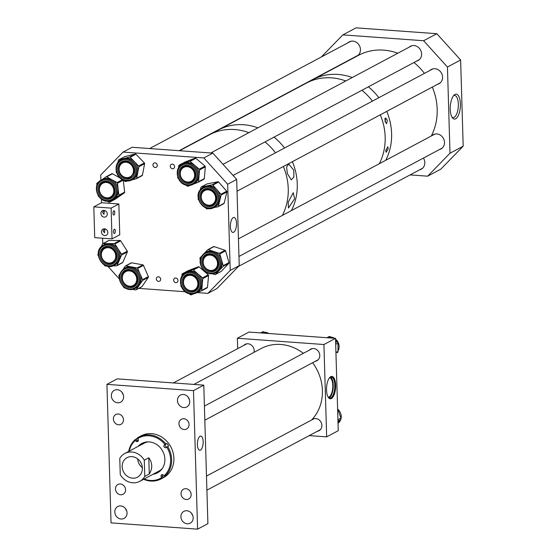 <?xml version="1.0" encoding="UTF-8"?>
<svg xmlns="http://www.w3.org/2000/svg" width="557" height="557" viewBox="0 0 557 557"><rect width="100%" height="100%" fill="white"/><g stroke="black" fill="none" stroke-linecap="round" stroke-linejoin="round"><path stroke-width="0.84" d="M309.4 350.109A6.573 5.835 61.9 0 1 310.695 349.135A6.573 5.835 61.9 0 1 313.598 348.529A6.573 5.835 61.9 0 1 319.544 353.737A6.573 5.835 61.9 0 1 316.877 360.734A6.573 5.835 61.9 0 1 315.353 361.263M311.558 420.041A6.573 5.835 61.9 0 1 312.769 419.143A6.573 5.835 61.9 0 1 315.673 418.544A6.573 5.835 61.9 0 1 321.626 423.752A6.573 5.835 61.9 0 1 318.959 430.749A6.573 5.835 61.9 0 1 317.323 431.292M243.708 345.431A6.573 5.835 61.9 0 1 245.073 344.379A6.573 5.835 61.9 0 1 247.976 343.773A6.573 5.835 61.9 0 1 253.992 352.358M326.52 390.046A11.217 4.519 94.1 0 0 330.28 398.791A11.217 4.519 94.1 0 0 335.655 385.172A11.217 4.519 94.1 0 0 331.895 376.421A11.217 4.519 94.1 0 0 326.52 390.046M329.932 398.735A11.217 4.519 94.1 0 0 334.966 385.117A11.217 4.519 94.1 0 0 331.547 376.428M329.521 377.771A9.699 3.906 -85.9 0 1 329.549 377.771A9.699 3.906 -85.9 0 1 332.801 385.34A9.699 3.906 -85.9 0 1 328.15 397.113A9.699 3.906 -85.9 0 1 328.122 397.113M330.343 376.957A10.764 4.338 -85.9 0 1 331.171 376.824A10.764 4.338 -85.9 0 1 334.778 385.221A10.764 4.338 -85.9 0 1 329.619 398.29A10.764 4.338 -85.9 0 1 328.811 398.039M328.86 398.06A10.764 4.338 94.1 0 0 333.232 385.11A10.764 4.338 94.1 0 0 330.385 376.943M326.667 436.869L323.923 344.525L237.366 338.252L248.958 332.069L335.516 338.343L338.252 430.693L326.667 436.869L309.232 435.609M237.366 338.252L237.679 348.647M323.923 344.525L335.516 338.343M183.406 394.495A6.712 5.953 -118.1 0 0 180.44 395.108A6.712 5.953 -118.1 0 0 177.718 402.251A6.712 5.953 -118.1 0 0 183.796 407.571A6.712 5.953 -118.1 0 0 186.762 406.958A6.712 5.953 -118.1 0 0 189.484 399.815A6.712 5.953 -118.1 0 0 183.406 394.495M188.127 397.113A6.712 5.953 -118.1 0 0 189.373 399.453M120.73 505.937A6.712 5.953 -118.1 0 0 117.764 506.55A6.712 5.953 -118.1 0 0 115.041 513.693A6.712 5.953 -118.1 0 0 121.12 519.013A6.712 5.953 -118.1 0 0 124.079 518.4A6.712 5.953 -118.1 0 0 126.801 511.256A6.712 5.953 -118.1 0 0 120.73 505.937M125.45 508.562A6.712 5.953 -118.1 0 0 126.697 510.894M120.354 483.977A5.535 4.916 -118.1 0 0 117.91 484.479A5.535 4.916 -118.1 0 0 115.668 490.369A5.535 4.916 -118.1 0 0 120.674 494.762A5.535 4.916 -118.1 0 0 123.125 494.254A5.535 4.916 -118.1 0 0 125.367 488.364A5.535 4.916 -118.1 0 0 120.354 483.977M183.845 418.746A5.535 4.916 -118.1 0 0 181.401 419.254A5.535 4.916 -118.1 0 0 179.159 425.144A5.535 4.916 -118.1 0 0 184.165 429.531A5.535 4.916 -118.1 0 0 186.616 429.022A5.535 4.916 -118.1 0 0 188.858 423.132A5.535 4.916 -118.1 0 0 183.845 418.746M185.934 488.712A5.535 4.916 -118.1 0 0 183.49 489.22A5.535 4.916 -118.1 0 0 181.241 495.11A5.535 4.916 -118.1 0 0 186.254 499.504A5.535 4.916 -118.1 0 0 188.698 498.995A5.535 4.916 -118.1 0 0 190.947 493.105A5.535 4.916 -118.1 0 0 185.934 488.712M118.272 414.004A5.535 4.916 -118.1 0 0 115.821 414.512A5.535 4.916 -118.1 0 0 113.579 420.403A5.535 4.916 -118.1 0 0 118.592 424.789A5.535 4.916 -118.1 0 0 121.036 424.288A5.535 4.916 -118.1 0 0 123.278 418.391A5.535 4.916 -118.1 0 0 118.272 414.004M186.86 510.727A6.712 5.953 -118.1 0 0 183.894 511.34A6.712 5.953 -118.1 0 0 181.171 518.483A6.712 5.953 -118.1 0 0 187.243 523.803A6.712 5.953 -118.1 0 0 190.209 523.19A6.712 5.953 -118.1 0 0 192.931 516.047A6.712 5.953 -118.1 0 0 186.86 510.727M191.58 513.352A6.712 5.953 -118.1 0 0 192.826 515.691M117.276 389.698A6.712 5.953 -118.1 0 0 114.317 390.318A6.712 5.953 -118.1 0 0 111.595 397.461A6.712 5.953 -118.1 0 0 117.666 402.781A6.712 5.953 -118.1 0 0 120.632 402.161A6.712 5.953 -118.1 0 0 123.355 395.024A6.712 5.953 -118.1 0 0 117.276 389.698M122.004 392.323A6.712 5.953 -118.1 0 0 123.25 394.662M197.387 444.695A7.095 2.862 -85.9 0 1 200.611 436.082A7.095 2.862 -85.9 0 1 203.166 441.61A7.095 2.862 -85.9 0 1 199.587 450.202A7.095 2.862 -85.9 0 1 197.387 444.695M197.596 529.15L111.038 522.877L106.93 384.358L193.481 390.631L197.596 529.15L207.9 523.657L203.785 385.138L193.481 390.631M106.93 384.358L117.235 378.864L203.785 385.138M205.171 252.572A11.432 10.137 61.9 0 1 217.578 255.197A11.432 10.137 61.9 0 1 215.928 272.742C211.451 274.761 207.288 273.891 203.43 270.145C198.466 263.169 199.044 257.313 205.171 252.572L206.187 252.029A11.432 10.137 61.9 0 1 213.797 251.506A11.432 10.137 61.9 0 1 218.595 254.653A11.432 10.137 61.9 0 1 221.512 259.799A11.432 10.137 61.9 0 1 219.284 270.41A11.432 10.137 61.9 0 1 216.945 272.199L215.928 272.742A11.432 10.137 61.9 0 1 203.521 270.124M204.356 271.036L203.862 270.869A0.787 0.703 61.9 0 1 203.326 270.298L203.214 269.901M206.536 255.078A8.578 7.61 -118.1 0 0 205.317 268.237A8.578 7.61 -118.1 0 0 214.605 270.215M204.865 252.746L207.629 249.815A0.787 0.703 61.9 0 1 208.311 249.654L219.277 253.358A0.787 0.703 61.9 0 1 219.806 253.936L223.218 265.668A0.787 0.703 61.9 0 1 223.065 266.399L215.51 274.42A0.787 0.703 61.9 0 1 214.821 274.58L212.475 273.786M200.221 259.611L199.921 258.566A0.787 0.703 61.9 0 1 200.074 257.835L201.237 256.603M213.401 246.73A0.787 0.703 61.9 0 1 214.09 246.57L225.049 250.281A0.787 0.703 61.9 0 1 225.585 250.852L228.99 262.584A0.787 0.703 61.9 0 1 228.836 263.322L221.282 271.343A0.787 0.703 61.9 0 1 220.927 271.531M185.481 272.798C176.813 276.787 180.071 292.404 189.777 293.845L196.238 292.968A11.432 10.137 61.9 0 0 201.035 281.501A11.432 10.137 61.9 0 0 191.845 271.934A11.432 10.137 61.9 0 0 185.481 272.798L186.498 272.255A11.432 10.137 61.9 0 1 187.535 271.781A11.432 10.137 61.9 0 1 192.868 271.391A11.432 10.137 61.9 0 1 197.93 273.933L202.497 277.88A0.787 0.703 61.9 0 1 202.797 278.611L201.738 290.378A0.787 0.703 61.9 0 1 201.321 290.956L196.753 292.69M188.071 270.716A0.787 0.703 61.9 0 1 188.21 270.639L198.417 266.761A0.787 0.703 61.9 0 1 199.134 266.914L208.276 274.803A0.787 0.703 61.9 0 1 208.576 275.527L207.51 287.294A0.787 0.703 61.9 0 1 207.093 287.878L201.46 290.879M181.84 276.293L182.021 274.302A0.787 0.703 61.9 0 1 182.438 273.717L192.638 269.839A0.787 0.703 61.9 0 1 193.356 269.992L197.93 273.933A11.432 10.137 61.9 0 1 202.268 284.495A11.432 10.137 61.9 0 1 197.255 292.425L196.238 292.968A11.432 10.137 61.9 0 1 189.874 293.824M191.434 274.629A8.578 7.61 -118.1 0 0 186.825 275.311A8.578 7.61 -118.1 0 0 183.26 283.903A8.578 7.61 -118.1 0 0 190.16 291.074A8.578 7.61 -118.1 0 0 194.915 290.441M181.491 287.001L181.255 286.799A0.787 0.703 61.9 0 1 180.955 286.068L180.983 285.713M193.592 293.894L191.114 294.834A0.787 0.703 61.9 0 1 190.397 294.688L189.289 293.727M124.336 268.363A11.432 10.137 61.9 0 1 135.581 269.887A11.432 10.137 61.9 0 1 135.093 288.533C131.229 290.364 127.449 289.863 123.758 287.029C117.583 279.997 117.778 273.779 124.336 268.363L125.36 267.82A11.432 10.137 61.9 0 1 131.494 266.914A11.432 10.137 61.9 0 1 136.597 269.344A11.432 10.137 61.9 0 1 140.127 274.065A11.432 10.137 61.9 0 1 139.375 285.059A11.432 10.137 61.9 0 1 136.11 287.99L135.093 288.533A11.432 10.137 61.9 0 1 123.856 287.015M125.123 288.011L124.385 287.872A0.787 0.703 61.9 0 1 123.786 287.377L123.563 286.869M125.701 270.869A8.578 7.61 -118.1 0 0 125.36 284.857A8.578 7.61 -118.1 0 0 133.771 286.006M123.285 269.024L125.248 266.155A0.787 0.703 61.9 0 1 125.896 265.891L137.085 267.938A0.787 0.703 61.9 0 1 137.683 268.432L142.571 279.691A0.787 0.703 61.9 0 1 142.522 280.456L136.221 289.661A0.787 0.703 61.9 0 1 135.574 289.925L132.733 289.403M119.226 276.878L118.899 276.119A0.787 0.703 61.9 0 1 118.947 275.36L119.623 274.371M131.02 263.078A0.787 0.703 61.9 0 1 131.668 262.807L142.864 264.86A0.787 0.703 61.9 0 1 143.455 265.355L148.35 276.613A0.787 0.703 61.9 0 1 148.294 277.372L142 286.583A0.787 0.703 61.9 0 1 141.77 286.785L135.999 289.863M102.585 245.658A11.432 10.137 61.9 0 1 103.358 245.198L104.382 244.655A11.432 10.137 61.9 0 1 108.643 243.583A11.432 10.137 61.9 0 1 118.188 249.09A11.432 10.137 61.9 0 1 119.302 260.244A11.432 10.137 61.9 0 1 115.912 264.359A11.432 10.137 61.9 0 1 115.132 264.826L114.115 265.369A11.432 10.137 61.9 0 0 114.888 264.902A11.432 10.137 61.9 0 0 117.436 250.065A11.432 10.137 61.9 0 0 103.358 245.198L102.572 245.665C91.71 252.126 103.289 271.907 114.115 265.369M101.332 246.667L102.481 244.015A0.787 0.703 61.9 0 1 102.773 243.701L108.545 240.617A0.787 0.703 61.9 0 1 108.845 240.547L119.999 240.457A0.787 0.703 61.9 0 1 120.66 240.84L127.268 251.179A0.787 0.703 61.9 0 1 127.344 251.952L122.805 262.382A0.787 0.703 61.9 0 1 122.456 262.723M102.773 243.701A0.787 0.703 61.9 0 1 103.066 243.625L114.22 243.541A0.787 0.703 61.9 0 1 114.881 243.917L121.496 254.264A0.787 0.703 61.9 0 1 121.572 255.029L117.026 265.459A0.787 0.703 61.9 0 1 116.448 265.849L112.974 265.877M104.723 247.698A8.578 7.61 -118.1 0 0 104.159 248.039A8.578 7.61 -118.1 0 0 102.244 259.165A8.578 7.61 -118.1 0 0 112.793 262.841A8.578 7.61 -118.1 0 0 113.329 262.521M106.484 265.926L105.287 265.94A0.787 0.703 61.9 0 1 104.632 265.557L104.187 264.867M98.317 255.684L98.018 255.217A0.787 0.703 61.9 0 1 97.941 254.445L98.241 253.748M142.341 444.312A15.805 14.016 61.9 0 1 144.019 443.24A15.805 14.016 61.9 0 1 148.273 441.875M162.393 468.353A15.805 14.016 61.9 0 1 160.562 470.059A15.805 14.016 61.9 0 1 158.891 471.131L139.71 481.359A15.805 14.016 -118.1 0 0 144.771 476.416L144.291 460.179A15.805 14.016 -118.1 0 0 131.821 452.019A15.805 14.016 -118.1 0 0 124.838 453.468A15.805 14.016 -118.1 0 0 119.776 458.404L120.256 474.641A15.805 14.016 -118.1 0 0 132.733 482.801A15.805 14.016 -118.1 0 0 139.71 481.359M138.143 446.373A16.654 14.767 61.9 0 1 140.085 444.563A16.654 14.767 61.9 0 1 141.854 443.435A16.654 14.767 61.9 0 1 162.129 450.153A16.654 14.767 61.9 0 1 159.281 471.688A16.654 14.767 61.9 0 1 157.52 472.816A16.654 14.767 61.9 0 1 153.022 474.258M138.463 446.199A16.654 14.767 61.9 0 1 140.406 444.395A16.654 14.767 61.9 0 1 142.014 443.351M163.988 475.901L164.761 476.374A23.707 21.027 -118.1 0 0 167.671 446.519L166.794 447.118A22.921 20.331 61.9 0 1 163.988 475.901L163.556 475.302A1.58 1.399 -118.1 0 0 161.321 477.001L161.746 477.607A22.921 20.331 61.9 0 1 144.131 478.999M162.449 474.613A1.58 1.399 -118.1 0 0 162.609 476.312L163.486 477.558L162.519 478.073L161.746 477.607M143.615 479.278A23.707 21.027 -118.1 0 0 161.161 478.874L163.417 477.669A23.707 21.027 -118.1 0 0 165.923 476.061A23.707 21.027 -118.1 0 0 169.982 445.405A23.707 21.027 -118.1 0 0 141.109 435.839L138.853 437.036A23.707 21.027 -118.1 0 0 137.488 437.837L137.628 438.651A22.921 20.331 61.9 0 1 164.976 444.542L164.447 444.939A1.58 1.399 -118.1 0 0 166.271 447.515L166.794 447.118M164.761 476.374L165.728 475.859A23.707 21.027 61.9 0 1 164.635 476.75A23.707 21.027 61.9 0 1 163.486 477.558M161.161 478.874A23.707 21.027 -118.1 0 0 162.519 478.073M129.252 451.114A22.921 20.331 61.9 0 1 135.386 440.35L135.811 440.956L137.099 440.267L136.221 439.02L135.254 439.536A23.707 21.027 -118.1 0 0 128.737 451.386M136.221 439.02A23.707 21.027 61.9 0 1 137.307 438.129A23.707 21.027 61.9 0 1 137.516 437.976M157.68 472.733A16.654 14.767 61.9 0 1 153.335 474.091M137.628 438.651L138.052 439.25A1.58 1.399 -118.1 0 1 135.811 440.956M164.447 444.939L165.735 444.249A1.58 1.399 -118.1 0 0 166.842 447.083M164.976 444.542L165.847 443.95A23.707 21.027 -118.1 0 0 138.853 437.036M137.099 440.267A1.58 1.399 -118.1 0 0 138.213 440.949M135.386 440.35L135.254 439.536M165.847 443.95L166.822 443.428A23.707 21.027 61.9 0 1 168.639 446.004L167.671 446.519M165.735 444.249L166.822 443.428M131.953 456.636A11.063 9.81 -118.1 0 0 127.066 457.652A11.063 9.81 -118.1 0 0 122.582 469.419A11.063 9.81 -118.1 0 0 132.594 478.185A11.063 9.81 -118.1 0 0 137.482 477.175A11.063 9.81 -118.1 0 0 141.965 465.401A11.063 9.81 -118.1 0 0 131.953 456.636M137.656 458.884A11.063 9.81 -118.1 0 0 142.348 467.699M144.771 476.416L149.276 474.014C152.715 468.416 152.555 463.006 148.796 457.777L144.291 460.179M149.276 474.014L148.796 457.777M288.206 202.233L293.26 192.687L294.604 198.821L288.449 208.005L288.206 202.233M287.356 173.547L286.597 167.016L288.665 164.016L293.755 170.136L293.901 177.042L291.248 179.869L287.356 173.547M282.371 215.42A56.898 50.464 -118.1 0 0 283.36 166.508A56.898 50.464 -118.1 0 1 282.371 215.42M275.492 152.82A56.898 50.464 -118.1 0 0 265.014 141.938A56.898 50.464 -118.1 0 1 275.492 152.82M179.598 150.717L209.536 134.752A56.898 50.464 -118.1 0 1 248.868 132.663A56.898 50.464 -118.1 0 0 234.664 129.544A56.898 50.464 -118.1 0 0 209.536 134.752L358.478 55.331A56.898 50.464 -118.1 0 1 397.802 53.242M291.388 210.609A56.898 50.464 -118.1 0 0 292.376 161.697A56.898 50.464 -118.1 0 1 291.388 210.609M284.509 148.009A56.898 50.464 -118.1 0 0 274.03 137.126A56.898 50.464 -118.1 0 1 282.343 145.3A56.898 50.464 -118.1 0 1 284.509 148.009M257.884 127.852A56.898 50.464 -118.1 0 0 243.681 124.74A56.898 50.464 -118.1 0 0 218.553 129.941A56.898 50.464 -118.1 0 1 257.884 127.852M385.89 150.139L387.853 146.749L388.194 148.914L386.098 152.298L385.89 150.139M385.026 121.412A2.284 0.919 94.1 0 0 385.124 120.201A2.284 0.919 94.1 0 0 384.852 118.871M385.04 121.461L385.66 117.966L387.345 120.228L386.593 123.717L385.04 121.461M385.159 121.865A2.834 1.142 94.1 0 0 385.347 120.082A2.834 1.142 94.1 0 0 385.005 118.418M379.296 163.737A56.898 50.464 -118.1 0 0 380.285 114.819A56.898 50.464 -118.1 0 1 379.296 163.737M372.417 101.13A56.898 50.464 -118.1 0 0 361.939 90.248A56.898 50.464 -118.1 0 1 370.252 98.422A56.898 50.464 -118.1 0 1 372.417 101.13M345.793 80.974A56.898 50.464 -118.1 0 0 331.589 77.862A56.898 50.464 -118.1 0 0 306.461 83.063A56.898 50.464 -118.1 0 1 345.793 80.974M385.729 160.298A56.898 50.464 -118.1 0 0 386.725 111.386A56.898 50.464 -118.1 0 1 385.729 160.298M378.857 97.698A56.898 50.464 -118.1 0 0 368.372 86.815A56.898 50.464 -118.1 0 1 378.857 97.698M352.233 77.541A56.898 50.464 -118.1 0 0 338.029 74.422A56.898 50.464 -118.1 0 0 312.902 79.63A56.898 50.464 -118.1 0 1 352.233 77.541M385.736 151.072A2.834 1.142 94.1 0 0 386.064 149.485M450.23 109.325A12.484 5.034 -85.9 0 1 454.282 94.927A12.484 5.034 -85.9 0 1 460.402 103.901A12.484 5.034 -85.9 0 1 457.945 116.225A12.484 5.034 -85.9 0 1 452.604 118.035A12.484 5.034 -85.9 0 1 450.23 109.325M452.019 117.207A11.091 4.47 94.1 0 0 453.015 117.569A11.091 4.47 94.1 0 0 458.334 104.096A11.091 4.47 94.1 0 0 454.616 95.442A11.091 4.47 94.1 0 0 453.579 95.658M355.345 56.723A8.097 7.185 -118.1 0 0 356.877 56.146A8.097 7.185 -118.1 0 0 360.156 47.533A8.097 7.185 -118.1 0 0 352.832 41.114A8.097 7.185 -118.1 0 0 349.253 41.859A8.097 7.185 -118.1 0 0 347.923 42.805M416.49 61.159A8.097 7.185 -118.1 0 0 418.015 60.581A8.097 7.185 -118.1 0 0 421.301 51.961A8.097 7.185 -118.1 0 0 413.976 45.549A8.097 7.185 -118.1 0 0 410.398 46.287A8.097 7.185 -118.1 0 0 409.068 47.234M437.468 84.33A8.097 7.185 -118.1 0 0 439 83.745A8.097 7.185 -118.1 0 0 442.279 75.132A8.097 7.185 -118.1 0 0 434.954 68.713A8.097 7.185 -118.1 0 0 431.376 69.458A8.097 7.185 -118.1 0 0 430.046 70.405M439.403 149.561A8.097 7.185 -118.1 0 0 440.935 148.984A8.097 7.185 -118.1 0 0 444.214 140.371A8.097 7.185 -118.1 0 0 436.89 133.952A8.097 7.185 -118.1 0 0 433.311 134.69A8.097 7.185 -118.1 0 0 431.981 135.636M342.847 34.882L423.633 40.738L436.82 33.705L356.034 27.85L342.847 34.882L321.319 56.988M427.651 176.179L440.838 169.147L463.187 146.192L450 153.224L427.651 176.179L410.105 174.905M423.633 40.738L447.445 67.035L460.632 60.003L463.187 146.192M447.445 67.035L450 153.224M419.713 169.781A8.097 7.185 -118.1 0 0 421.245 169.203A8.097 7.185 -118.1 0 0 423.424 158.084M436.82 33.705L460.632 60.003M155.055 162.881A2.367 2.103 -118.1 0 0 155.187 167.504A2.367 2.103 -118.1 0 0 155.055 162.881M172.364 164.141A2.367 2.103 -118.1 0 0 172.503 168.757A2.367 2.103 -118.1 0 0 172.364 164.141M158.432 276.78A2.367 2.103 -118.1 0 0 158.571 281.396A2.367 2.103 -118.1 0 0 158.432 276.78M175.74 278.034A2.367 2.103 -118.1 0 0 175.88 282.65A2.367 2.103 -118.1 0 0 175.74 278.034M230.389 226.56A7.52 3.029 94.1 0 0 232.812 232.415A7.52 3.029 94.1 0 0 236.516 223.294A7.52 3.029 94.1 0 0 233.898 217.425A7.52 3.029 94.1 0 0 230.389 226.56M207.872 293.379L230.222 270.423L239.238 265.619L216.889 288.575L207.872 293.379L197.011 292.592M185.251 291.743L138.79 288.373M119.309 278.932L107.856 266.281M102.753 243.708L102.592 238.215M101.541 202.741L93.813 206.863L111.121 208.116L118.85 203.994L101.541 202.741L101.43 199.086M100.873 180.28L100.72 175.037L123.069 152.082L132.079 147.278L212.865 153.126L203.848 157.937L123.069 152.082M239.238 265.619L236.676 179.431L227.66 184.235L203.848 157.937M236.676 179.431L212.865 153.126M230.222 270.423L227.66 184.235M121.113 159.741A11.432 10.137 61.9 0 1 128.514 159.149A11.432 10.137 61.9 0 1 136.778 169.001A11.432 10.137 61.9 0 1 131.87 179.911L124.378 180.517C115.278 178.177 112.904 163.542 121.113 159.741L122.136 159.198A11.432 10.137 61.9 0 1 124.141 158.418A11.432 10.137 61.9 0 1 129.53 158.606A11.432 10.137 61.9 0 1 134.383 161.655A11.432 10.137 61.9 0 1 137.753 172.517A11.432 10.137 61.9 0 1 132.886 179.368L131.87 179.911A11.432 10.137 61.9 0 1 124.476 180.503M127.56 180.997L125.576 181.512A0.787 0.703 61.9 0 1 124.865 181.283L124.002 180.391M127.838 161.76A8.578 7.61 -118.1 0 0 122.456 162.254A8.578 7.61 -118.1 0 0 118.815 170.435A8.578 7.61 -118.1 0 0 125.019 177.815A8.578 7.61 -118.1 0 0 130.547 177.384M117.938 162.533L118.356 160.305A0.787 0.703 61.9 0 1 118.829 159.782L129.447 157.053A0.787 0.703 61.9 0 1 130.157 157.276L138.602 166.028A0.787 0.703 61.9 0 1 138.839 166.78L136.667 178.254A0.787 0.703 61.9 0 1 136.193 178.783L131.932 179.876M116.664 172.788L116.42 172.538A0.787 0.703 61.9 0 1 116.183 171.786L116.267 171.361M124.343 156.837A0.787 0.703 61.9 0 1 124.608 156.698L135.226 153.976A0.787 0.703 61.9 0 1 135.936 154.198L144.381 162.95A0.787 0.703 61.9 0 1 144.611 163.702L142.439 175.177A0.787 0.703 61.9 0 1 141.965 175.706M182.257 164.169C173.568 168.172 176.868 183.831 186.602 185.23L193.014 184.339A11.432 10.137 61.9 0 0 197.812 172.851A11.432 10.137 61.9 0 0 188.579 163.298A11.432 10.137 61.9 0 0 182.257 164.169L183.274 163.626A11.432 10.137 61.9 0 1 184.27 163.173A11.432 10.137 61.9 0 1 189.596 162.755A11.432 10.137 61.9 0 1 194.665 165.276L199.253 169.196A0.787 0.703 61.9 0 1 199.552 169.927L198.543 181.707A0.787 0.703 61.9 0 1 198.125 182.285L193.551 184.054M184.82 162.129A0.787 0.703 61.9 0 1 184.952 162.059L195.138 158.125A0.787 0.703 61.9 0 1 195.855 158.272L205.025 166.118A0.787 0.703 61.9 0 1 205.331 166.849L204.315 178.623A0.787 0.703 61.9 0 1 203.904 179.208L198.264 182.216M178.595 167.706L178.762 165.721A0.787 0.703 61.9 0 1 179.18 165.137L189.359 161.21A0.787 0.703 61.9 0 1 190.083 161.349L194.665 165.276A11.432 10.137 61.9 0 1 199.051 175.817A11.432 10.137 61.9 0 1 194.031 183.796L193.014 184.339A11.432 10.137 61.9 0 1 186.692 185.209M186.971 182.459A8.578 7.61 -118.1 0 0 191.692 181.812A8.578 7.61 -118.1 0 1 186.929 182.48A8.578 7.61 -118.1 0 1 180.002 175.309A8.578 7.61 -118.1 0 1 183.601 166.682A8.578 7.61 -118.1 0 0 180.043 175.302A8.578 7.61 -118.1 0 0 186.971 182.459M178.296 178.428L178.052 178.226A0.787 0.703 61.9 0 1 177.753 177.495L177.78 177.147M190.445 185.251L187.946 186.219A0.787 0.703 61.9 0 1 187.229 186.073L186.108 185.119M101.423 179.96A11.432 10.137 61.9 0 1 105.503 178.894A11.432 10.137 61.9 0 1 116.671 187.465A11.432 10.137 61.9 0 1 112.18 200.13L108.03 201.216C97.259 202.163 91.689 184.43 101.423 179.96L102.439 179.417A11.432 10.137 61.9 0 1 106.526 178.351A11.432 10.137 61.9 0 1 111.873 179.702A11.432 10.137 61.9 0 1 118.175 189.22A11.432 10.137 61.9 0 1 114.122 199.023A11.432 10.137 61.9 0 1 113.196 199.587L112.18 200.13A11.432 10.137 61.9 0 1 108.1 201.202M101.966 179.674L105.99 176.854A0.787 0.703 61.9 0 1 106.707 176.841L117.047 182.571A0.787 0.703 61.9 0 1 117.478 183.232L118.878 195.215A0.787 0.703 61.9 0 1 118.592 195.897L109.652 202.149A0.787 0.703 61.9 0 1 108.935 202.17L107.195 201.202M102.787 182.466A8.578 7.61 -118.1 0 0 99.438 191.977A8.578 7.61 -118.1 0 0 107.814 198.396A8.578 7.61 -118.1 0 0 110.857 197.603M98.902 196.607L98.596 196.44A0.787 0.703 61.9 0 1 98.164 195.779L98.123 195.465M96.939 185.258L96.765 183.789A0.787 0.703 61.9 0 1 97.043 183.114L99.25 181.568M106.122 176.785L111.762 173.777A0.787 0.703 61.9 0 1 112.479 173.756L119.978 177.92M123.243 180.092A0.787 0.703 61.9 0 1 123.257 180.148L124.65 192.137A0.787 0.703 61.9 0 1 124.371 192.813L115.424 199.072A0.787 0.703 61.9 0 1 115.292 199.141M201.126 188.9A11.432 10.137 61.9 0 1 203.235 187.34L204.252 186.797A11.432 10.137 61.9 0 1 206.779 185.899A11.432 10.137 61.9 0 1 216.903 189.686A11.432 10.137 61.9 0 1 219.75 200.666A11.432 10.137 61.9 0 1 217.126 205.408A11.432 10.137 61.9 0 1 215.009 206.967L213.992 207.51A11.432 10.137 61.9 0 0 216.102 205.951A11.432 10.137 61.9 0 0 216.791 191.392A11.432 10.137 61.9 0 0 203.235 187.34L201.084 188.927C192.353 196.607 204.078 213.554 213.992 207.51M206.835 184.054A0.787 0.703 61.9 0 1 207.155 183.88L217.947 181.763A0.787 0.703 61.9 0 1 218.65 182.028L226.699 191.19A0.787 0.703 61.9 0 1 226.901 191.949L224.158 203.228A0.787 0.703 61.9 0 1 223.656 203.723M200.311 189.791L200.882 187.458A0.787 0.703 61.9 0 1 201.383 186.957L212.175 184.84A0.787 0.703 61.9 0 1 212.871 185.105L220.927 194.268A0.787 0.703 61.9 0 1 221.122 195.027L218.386 206.306A0.787 0.703 61.9 0 1 217.878 206.807L213.811 207.601M204.6 189.846A8.578 7.61 -118.1 0 0 203.033 191.002A8.578 7.61 -118.1 0 0 202.511 201.919A8.578 7.61 -118.1 0 0 212.67 204.983M208.861 208.576L207.086 208.924A0.787 0.703 61.9 0 1 206.389 208.659L205.637 207.803M198.591 199.789L198.334 199.497A0.787 0.703 61.9 0 1 198.139 198.738L198.257 198.264M104.939 228.885L104.521 232.805L103.17 231.078L104.305 228.823M113.551 231.837A2.151 0.863 -85.9 0 1 114.582 229.226A2.151 0.863 -85.9 0 1 115.306 230.897A2.151 0.863 -85.9 0 1 114.276 233.508A2.151 0.863 -85.9 0 1 113.551 231.837M104.389 210.414L103.971 214.334L102.62 212.614L103.755 210.351M113.008 213.366A2.151 0.863 -85.9 0 1 114.039 210.755A2.151 0.863 -85.9 0 1 114.756 212.433A2.151 0.863 -85.9 0 1 113.725 215.044A2.151 0.863 -85.9 0 1 113.008 213.366M104.542 228.83A3.474 3.084 -118.1 0 0 103.003 229.15A3.474 3.084 -118.1 0 0 101.597 232.847A3.474 3.084 -118.1 0 0 104.744 235.604A3.474 3.084 -118.1 0 0 106.276 235.284A3.474 3.084 -118.1 0 0 107.689 231.587A3.474 3.084 -118.1 0 0 104.542 228.83M103.992 210.365A3.474 3.084 -118.1 0 0 102.453 210.678A3.474 3.084 -118.1 0 0 101.047 214.382A3.474 3.084 -118.1 0 0 104.194 217.133A3.474 3.084 -118.1 0 0 105.726 216.819A3.474 3.084 -118.1 0 0 107.139 213.115A3.474 3.084 -118.1 0 0 103.992 210.365M111.121 208.116L112.034 238.897L94.725 237.644L93.813 206.863M118.85 203.994L119.762 234.775L112.034 238.897M431.306 135.999A56.898 50.464 -118.1 0 0 432.302 87.08M424.434 73.399A56.898 50.464 -118.1 0 0 413.948 62.509M311.53 420.055A44.254 39.255 -118.1 0 0 321.292 381.601A44.254 39.255 -118.1 0 0 312.609 362.725M303.356 353.326A44.254 39.255 -118.1 0 0 261.191 348.515L193.871 384.414M217.508 262.598A7.889 6.997 -118.1 0 0 206.647 255.802A7.889 6.997 -118.1 0 0 203.208 262.925A7.889 6.997 -118.1 0 0 214.069 269.72A7.889 6.997 -118.1 0 0 217.508 262.598M206.772 189.895A7.889 6.997 -118.1 0 0 204.711 190.564A7.889 6.997 -118.1 0 0 201.745 199.705A7.889 6.997 -118.1 0 0 210.073 205.164A7.889 6.997 -118.1 0 0 212.133 204.489A7.889 6.997 -118.1 0 0 215.093 195.347A7.889 6.997 -118.1 0 0 206.772 189.895M187.667 182.042A7.889 6.997 -118.1 0 0 191.155 181.317A7.889 6.997 -118.1 0 0 194.351 172.928A7.889 6.997 -118.1 0 0 187.215 166.675A7.889 6.997 -118.1 0 0 183.733 167.399A7.889 6.997 -118.1 0 0 180.531 175.789A7.889 6.997 -118.1 0 0 187.667 182.042M188.043 289.842A7.889 6.997 -118.1 0 0 194.379 289.946A7.889 6.997 -118.1 0 0 197.846 283.102A7.889 6.997 -118.1 0 0 193.286 276.126A7.889 6.997 -118.1 0 0 186.957 276.021A7.889 6.997 -118.1 0 0 183.49 282.865A7.889 6.997 -118.1 0 0 188.043 289.842M129.753 286.235A7.889 6.997 -118.1 0 0 133.234 285.511A7.889 6.997 -118.1 0 0 136.437 277.121A7.889 6.997 -118.1 0 0 129.294 270.869A7.889 6.997 -118.1 0 0 125.812 271.593A7.889 6.997 -118.1 0 0 122.617 279.983A7.889 6.997 -118.1 0 0 129.753 286.235M108.775 263.064A7.889 6.997 -118.1 0 0 112.256 262.347A7.889 6.997 -118.1 0 0 115.459 253.95A7.889 6.997 -118.1 0 0 108.316 247.698A7.889 6.997 -118.1 0 0 104.834 248.422A7.889 6.997 -118.1 0 0 101.632 256.819A7.889 6.997 -118.1 0 0 108.775 263.064M105.635 197.638A7.889 6.997 -118.1 0 0 110.321 197.108A7.889 6.997 -118.1 0 0 113.67 189.359A7.889 6.997 -118.1 0 0 107.592 182.661A7.889 6.997 -118.1 0 0 102.899 183.19A7.889 6.997 -118.1 0 0 99.55 190.94A7.889 6.997 -118.1 0 0 105.635 197.638M122.895 176.318A7.889 6.997 -118.1 0 0 130.011 176.889A7.889 6.997 -118.1 0 0 133.506 170.505A7.889 6.997 -118.1 0 0 129.711 163.535A7.889 6.997 -118.1 0 0 122.589 162.964A7.889 6.997 -118.1 0 0 119.101 169.349A7.889 6.997 -118.1 0 0 122.895 176.318M337.284 352.699L337.298 352.692A1.58 1.399 -118.1 0 0 338.002 351.446L337.96 343.084A1.58 1.399 -118.1 0 0 337.229 341.678L335.579 340.501M335.537 339.067A9.03 8.014 61.9 0 1 338.002 342.151A9.03 8.014 61.9 0 1 337.995 351.007M332.223 338.106L330.405 336.811A1.58 1.399 -118.1 0 0 328.964 336.665L326.917 337.716M330.712 337.027A9.03 8.014 61.9 0 1 334.409 338.259M266.316 333.33L263.983 331.958A1.58 1.399 -118.1 0 0 262.549 331.951L260.732 332.926M264.505 332.257A9.03 8.014 61.9 0 1 268.808 333.511M338.022 422.854L340.703 419.602A1.58 1.399 -118.1 0 0 340.926 418.112L338.099 410.008A1.58 1.399 -118.1 0 0 337.619 409.284M337.612 409.026A9.03 8.014 61.9 0 1 341.023 418.544M340.731 419.567A9.03 8.014 61.9 0 1 338.036 423.25M205.275 268.258A8.578 7.61 -118.1 0 0 214.584 270.229C219.082 266.775 219.465 262.396 215.733 257.076C212.816 254.27 209.745 253.609 206.515 255.092A8.578 7.61 -118.1 0 0 205.275 268.258M215.991 256.714A9.372 8.313 61.9 0 1 216.555 269.63A9.372 8.313 61.9 0 1 204.468 268.947A9.372 8.313 61.9 0 1 203.904 256.032A9.372 8.313 61.9 0 1 215.991 256.714M203.688 269.776A10.639 9.434 -118.1 0 0 217.411 270.549A10.639 9.434 -118.1 0 0 216.77 255.886A10.639 9.434 -118.1 0 0 203.047 255.113A10.639 9.434 -118.1 0 0 203.688 269.776M215.824 257.055A8.578 7.61 -118.1 0 0 206.515 255.092M214.09 246.57L208.311 249.654M225.049 250.281L219.277 253.358M225.585 250.852L219.806 253.936M228.99 262.584L223.218 265.668M228.836 263.322L223.065 266.399M221.282 271.343L215.51 274.42M186.825 275.311A8.578 7.61 -118.1 0 0 183.218 283.917A8.578 7.61 -118.1 0 0 190.118 291.095A8.578 7.61 -118.1 0 0 194.894 290.448C201.251 287.642 198.786 275.729 191.511 274.685L186.825 275.311M189.728 292.028A9.372 8.313 61.9 0 1 182.021 281.285A9.372 8.313 61.9 0 1 191.35 274.079A9.372 8.313 61.9 0 1 199.058 284.815A9.372 8.313 61.9 0 1 189.728 292.028M191.455 272.86A10.639 9.434 -118.1 0 0 180.865 281.048A10.639 9.434 -118.1 0 0 189.617 293.24A10.639 9.434 -118.1 0 0 200.214 285.059A10.639 9.434 -118.1 0 0 191.455 272.86M199.134 266.914L193.356 269.992M208.576 275.527L202.797 278.611M208.276 274.803L202.497 277.88M207.51 287.294L201.738 290.378M188.21 270.639L182.438 273.717M198.417 266.761L192.638 269.839M125.318 284.878A8.578 7.61 -118.1 0 0 133.757 286.02C138.575 282.058 138.658 277.4 134.014 272.039C131.25 269.929 128.472 269.546 125.68 270.883A8.578 7.61 -118.1 0 0 125.318 284.878M134.202 271.6A9.372 8.313 61.9 0 1 136.479 284.481A9.372 8.313 61.9 0 1 124.594 285.644A9.372 8.313 61.9 0 1 122.317 272.763A9.372 8.313 61.9 0 1 134.202 271.6M123.939 286.597A10.639 9.434 -118.1 0 0 137.44 285.275A10.639 9.434 -118.1 0 0 134.85 270.646A10.639 9.434 -118.1 0 0 121.356 271.969A10.639 9.434 -118.1 0 0 123.939 286.597M134.014 271.941A8.578 7.61 -118.1 0 0 125.68 270.883M131.668 262.807L125.896 265.891M142.864 264.86L137.085 267.938M143.455 265.355L137.683 268.432M148.35 276.613L142.571 279.691M148.294 277.372L142.522 280.456M142 286.583L136.221 289.661M104.702 247.712A8.578 7.61 -118.1 0 0 104.124 248.06A8.578 7.61 -118.1 0 0 102.21 259.193A8.578 7.61 -118.1 0 0 112.779 262.848L113.343 262.507C121.377 257.856 112.577 242.817 104.702 247.712M103.372 247.566A9.372 8.313 61.9 0 1 115.327 250.824A9.372 8.313 61.9 0 1 113.461 263.336A9.372 8.313 61.9 0 1 101.506 260.084A9.372 8.313 61.9 0 1 103.372 247.566M114.143 264.408A10.639 9.434 -118.1 0 0 116.267 250.197A10.639 9.434 -118.1 0 0 102.69 246.493A10.639 9.434 -118.1 0 0 100.566 260.711A10.639 9.434 -118.1 0 0 114.143 264.408M108.845 240.547L103.066 243.625M119.999 240.457L114.22 243.541M120.66 240.84L114.881 243.917M127.268 251.179L121.496 254.264M127.344 251.952L121.572 255.029M122.805 262.382L117.026 265.459M162.609 476.312L161.321 477.001M124.977 177.836A8.578 7.61 -118.1 0 0 130.533 177.391C136.082 171.737 135.212 166.55 127.915 161.829L122.456 162.254A8.578 7.61 -118.1 0 0 118.78 170.442A8.578 7.61 -118.1 0 0 124.977 177.836M127.832 161.245A9.372 8.313 61.9 0 1 134.564 172.649A9.372 8.313 61.9 0 1 124.517 178.748A9.372 8.313 61.9 0 1 117.778 167.344A9.372 8.313 61.9 0 1 127.832 161.245M124.288 179.932A10.639 9.434 -118.1 0 0 135.706 173.011A10.639 9.434 -118.1 0 0 128.054 160.054A10.639 9.434 -118.1 0 0 116.643 166.982A10.639 9.434 -118.1 0 0 124.288 179.932M124.608 156.698L118.829 159.782M135.226 153.976L129.447 157.053M135.936 154.198L130.157 157.276M144.381 162.95L138.602 166.028M144.611 163.702L138.839 166.78M142.439 175.177L136.667 178.254M188.175 166A8.578 7.61 -118.1 0 0 183.601 166.682L188.252 166.049C195.542 167.065 198.041 179.006 191.671 181.826M186.546 183.406A9.372 8.313 61.9 0 1 178.79 172.705A9.372 8.313 61.9 0 1 188.085 165.443A9.372 8.313 61.9 0 1 195.834 176.151A9.372 8.313 61.9 0 1 186.546 183.406M188.189 164.224A10.639 9.434 -118.1 0 0 177.634 172.468A10.639 9.434 -118.1 0 0 186.435 184.625A10.639 9.434 -118.1 0 0 196.99 176.388A10.639 9.434 -118.1 0 0 188.189 164.224M195.855 158.272L190.083 161.349M205.331 166.849L199.552 169.927M205.025 166.118L199.253 169.196M204.315 178.623L198.543 181.707M184.952 162.059L179.18 165.137M195.138 158.125L189.359 161.21M107.78 198.417A8.578 7.61 -118.1 0 0 110.843 197.617C118 194.463 113.753 180.941 105.76 181.693L102.767 182.48A8.578 7.61 -118.1 0 0 99.397 191.984A8.578 7.61 -118.1 0 0 107.78 198.417M105.419 181.074A9.372 8.313 61.9 0 1 114.972 189.986A9.372 8.313 61.9 0 1 107.543 199.357A9.372 8.313 61.9 0 1 97.99 190.445A9.372 8.313 61.9 0 1 105.419 181.074M107.689 200.597A10.639 9.434 -118.1 0 0 116.121 189.958A10.639 9.434 -118.1 0 0 105.273 179.834A10.639 9.434 -118.1 0 0 96.841 190.48A10.639 9.434 -118.1 0 0 107.689 200.597M105.698 181.679A8.578 7.61 -118.1 0 0 102.767 182.48M112.479 173.756L106.707 176.841M122.443 179.695L117.047 182.571M123.257 180.148L117.478 183.232M124.65 192.137L118.878 195.215M124.371 192.813L118.592 195.897M115.424 199.072L109.652 202.149M212.649 204.997L214.201 203.848C220.899 195.437 210.581 186.101 204.579 189.853A8.578 7.61 -118.1 0 0 202.992 191.023A8.578 7.61 -118.1 0 0 202.476 201.954A8.578 7.61 -118.1 0 0 212.649 204.997A8.578 7.61 -118.1 0 0 214.173 203.89M202.149 190.605A9.372 8.313 61.9 0 1 214.25 191.699A9.372 8.313 61.9 0 1 214.431 204.586A9.372 8.313 61.9 0 1 202.337 203.493A9.372 8.313 61.9 0 1 202.149 190.605M215.267 205.533A10.639 9.434 -118.1 0 0 215.058 190.898A10.639 9.434 -118.1 0 0 201.321 189.659A10.639 9.434 -118.1 0 0 201.523 204.294A10.639 9.434 -118.1 0 0 215.267 205.533M207.155 183.88L201.383 186.957M217.947 181.763L212.175 184.84M218.65 182.028L212.871 185.105M226.699 191.19L220.927 194.268M226.901 191.949L221.122 195.027M224.158 203.228L218.386 206.306M335.634 342.527L337.229 341.678M338.002 351.446L335.934 352.546M337.96 343.084L335.69 344.289M330.405 336.811L328.491 337.834M328.964 336.665L326.98 337.723M263.983 331.958L261.999 333.016M340.703 419.602L337.967 421.064M340.926 418.112L337.925 419.713M338.099 410.008L337.646 410.251M213.561 246.612L207.789 249.689M221.122 271.461L215.35 274.545M207.162 287.844L201.39 290.921M188.141 270.674L182.362 273.752M131.25 262.869L125.471 265.954M122.519 262.695L116.74 265.78M144.019 443.24L124.838 453.468M124.469 156.754L118.69 159.831M142.105 175.65L136.333 178.727M203.973 179.18L198.195 182.257M184.882 162.087L179.11 165.171M111.832 173.742L106.053 176.82M115.362 199.107L109.59 202.191M223.83 203.667L218.059 206.744M206.981 183.942L201.209 187.02M173.38 382.931L246.709 343.829M204.83 420.201L318.172 359.759M204.405 406.095L312.226 348.598M206.487 476.068L314.19 418.634M206.905 490.174L320.324 429.691M238.445 238.842L434.836 134.112M238.967 256.45L442.265 148.037M233.07 175.441L432.9 68.88M237.024 191.211L440.329 82.805M223.009 164.329L419.351 59.634M210.769 152.98L411.922 45.709M238.417 266.462L422.575 168.256M179.152 150.682L358.207 55.206M149.631 148.545L350.785 41.281M260.718 332.926L262.646 331.895"/></g></svg>
